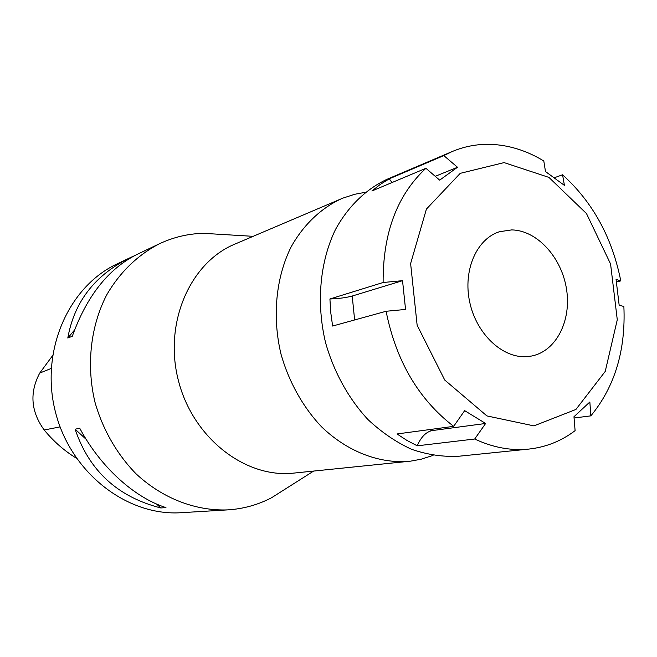 <?xml version="1.0" encoding="UTF-8"?>
<svg xmlns="http://www.w3.org/2000/svg" width="657" height="657" viewBox="0 0 657 657"><rect width="100%" height="100%" fill="white"/><g stroke="black" fill="none" stroke-linecap="round" stroke-linejoin="round"><path stroke-width="0.99" d="M330.75 312.502L329.921 298.984C338.675 298.664 346.108 297.678 352.218 296.036L402.536 280.679L405.558 309.447L386.102 311.27L332.614 326.036L330.75 312.502M329.921 298.984L383.121 282.502L402.536 280.679M452.131 151.562L386.998 179.304C366.006 189.134 348.087 206.413 335.407 229.663C319.844 261.905 316.083 303.197 325.609 342.823C333.945 372.207 348.686 398.807 368.01 419.601C381.586 432.298 396.114 442.202 411.594 449.314C427.305 454.677 442.908 457.001 458.397 456.278L528.828 449.084C545.918 447.203 561.349 441.061 575.105 430.647L573.963 416.743L589.846 401.985L590.848 415.865C614.821 386.727 625.825 350.255 623.871 306.466L619.173 305.275L616.061 279.406L620.783 280.892C612.152 237.481 592.745 202.11 562.564 174.787L564.42 185.389L545.491 171.551L543.799 160.998C527.686 151.176 510.908 145.682 493.481 144.491C479.191 143.637 465.402 145.985 452.131 151.562L443.828 155.602L457.502 167.264L439.673 180.141L425.925 168.299C397.14 195.03 382.867 233.095 383.121 282.502M554.344 177.735L562.564 174.787M620.783 280.892L616.471 281.952M590.848 415.865L574.07 418M474.691 439.016L417.236 445.816L406.97 440.445L397.017 433.957L453.667 426.344L464.655 410.641L485.63 423.478L474.691 439.016C492.898 447.524 510.941 450.883 528.828 449.084M386.102 311.27C396.04 360.956 418.566 399.316 453.667 426.344M425.925 168.299L371.887 190.998L380.321 184.371L389.264 178.819L443.828 155.602M389.264 178.819L392.015 182.547M435.246 176.322L457.502 167.264M485.63 423.478L431.764 430.639C425.744 432.199 420.899 437.258 417.236 445.816M511.721 229.909C537.048 230.311 561.587 257.306 566.49 288.957C571.68 320.583 556.216 351.347 531.505 356.037L526.076 356.677C501.981 358.016 476.243 333.534 469.665 301.892C462.848 270.298 476.67 238.836 499.46 231.716L511.721 229.909M221.828 234.442L203.383 233.325C188.107 233.695 173.432 237.185 159.364 243.796C137.904 254.826 119.615 272.433 106.574 295.133C90.518 326.455 86.157 365.308 94.994 402.265C102.804 429.662 117.077 454.414 136.147 473.902C162.575 498.515 195.843 511.154 227.946 509.873C243.468 508.863 257.996 504.822 271.546 497.76L287.15 487.864M365.243 192.329L354.755 194.275L342.855 198.135L234.869 244.117C189.98 262.603 163.421 323.334 178.449 380.756C193.051 438.285 245.661 478.608 293.893 473.089L410.658 461.14L421.211 459.202L433.053 455.4M341.197 198.816C320.821 208.335 303.411 224.891 291.051 247.04C275.866 277.73 272.047 316.846 281.048 354.312C288.932 382.087 303.025 407.209 321.577 426.828C347.241 451.564 379.015 463.702 408.868 461.345M504.1 162.608L460.237 173.341L426.418 209.082L410.617 263.556L417.138 325.207L444.748 380.05L486.903 415.914L533.911 425.884L575.918 409.459L605.237 371.41L617.276 319.778L610.575 263.974L586.496 213.574L548.923 177.398L504.1 162.608M52.478 355.79L39.732 373.077C29.384 392.607 30.871 411.569 44.191 429.982C53.554 441.389 64.296 450.801 76.409 458.225M156.489 503.976L160.825 507.96C117.669 496.955 89.106 470.708 75.136 429.21L86.198 439.369M75.136 429.21L79.727 428.2C100.225 466.766 134.2 497.521 165.958 507.606L160.825 507.96M74.496 330.085L67.794 338.018C74.323 301.653 95.093 274.889 130.094 257.725L133.905 255.992M159.364 243.796L136.886 254.497C108.323 268.812 86.79 296.069 72.286 336.285L67.794 338.018M130.094 257.725L117.324 263.802C68.328 286.501 39.642 351.585 55.549 412.44C71.038 473.393 127.622 516.501 181.48 512.682L227.946 509.873M352.218 296.036L354.632 319.959M429.916 429.538L431.764 430.639M51.189 368.454L39.732 373.077M60.091 426.894L44.191 429.982M253.142 236.331L203.383 233.325M313.652 471.069L271.546 497.76"/></g></svg>
